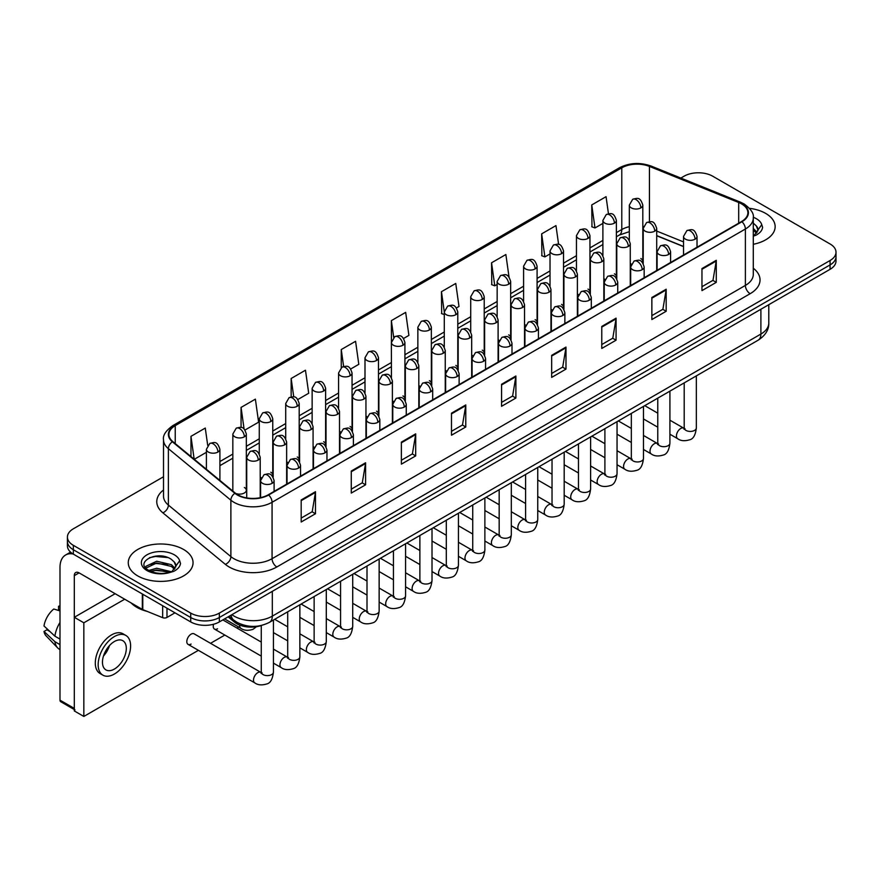 <?xml version="1.0" encoding="UTF-8"?>
<svg xmlns="http://www.w3.org/2000/svg" width="880" height="880" viewBox="0 0 880 880"><rect width="100%" height="100%" fill="white"/><g stroke="black" fill="none" stroke-linecap="round" stroke-linejoin="round"><path stroke-width="1.32" d="M603.834 278.575A6.743 3.894 0 0 0 604.868 279.345M577.401 293.843A6.743 3.894 0 0 0 578.435 294.602M550.968 309.1A6.743 3.894 0 0 0 552.002 309.87M524.535 324.357A6.743 3.894 0 0 0 525.569 325.127M498.102 339.625A6.743 3.894 0 0 0 499.136 340.384M471.68 354.882A6.743 3.894 0 0 0 472.703 355.652M445.247 370.139A6.743 3.894 0 0 0 446.27 370.909M418.814 385.407A6.743 3.894 0 0 0 419.837 386.166M392.381 400.664A6.743 3.894 0 0 0 393.404 401.434M365.948 415.932A6.743 3.894 0 0 0 366.971 416.691M339.515 431.189A6.743 3.894 0 0 0 340.538 431.948M313.082 446.446A6.743 3.894 0 0 0 314.105 447.216M286.649 461.714A6.743 3.894 0 0 0 287.672 462.473M260.216 476.971A6.743 3.894 0 0 0 261.239 477.73M235.675 493.416A6.743 3.894 0 0 0 242.671 493.702A6.743 3.894 0 0 0 246.323 490.237L246.323 434.049A6.743 3.894 0 0 1 244.354 436.799A6.743 3.894 0 0 1 234.806 436.799A6.743 3.894 0 0 1 232.837 434.049L232.837 490.237A6.743 3.894 0 0 0 233.079 491.293M630.267 263.318A6.743 3.894 0 0 0 631.301 264.077M683.529 246.587L656.7 235.752M616.066 277.783A6.743 3.894 0 0 0 616.385 276.584A6.743 3.894 0 0 0 614.405 273.834M589.633 293.04A6.743 3.894 0 0 0 589.952 291.852A6.743 3.894 0 0 0 587.983 289.091M563.2 308.297A6.743 3.894 0 0 0 563.519 307.109A6.743 3.894 0 0 0 561.55 304.359M536.767 323.565A6.743 3.894 0 0 0 537.086 322.377A6.743 3.894 0 0 0 535.117 319.616M510.334 338.822A6.743 3.894 0 0 0 510.653 337.634A6.743 3.894 0 0 0 508.684 334.873M483.901 354.079A6.743 3.894 0 0 0 484.22 352.891A6.743 3.894 0 0 0 482.251 350.141M457.468 369.347A6.743 3.894 0 0 0 457.787 368.159A6.743 3.894 0 0 0 455.818 365.398M431.035 384.604A6.743 3.894 0 0 0 431.354 383.416A6.743 3.894 0 0 0 429.385 380.655M404.602 399.861A6.743 3.894 0 0 0 404.921 398.673A6.743 3.894 0 0 0 402.952 395.923M378.169 415.129A6.743 3.894 0 0 0 378.488 413.941A6.743 3.894 0 0 0 376.519 411.18M351.736 430.386A6.743 3.894 0 0 0 352.055 429.198A6.743 3.894 0 0 0 350.086 426.448M325.303 445.643A6.743 3.894 0 0 0 325.622 444.455A6.743 3.894 0 0 0 323.653 441.705M298.87 460.911A6.743 3.894 0 0 0 299.189 459.723A6.743 3.894 0 0 0 297.22 456.962M272.437 476.168A6.743 3.894 0 0 0 272.756 474.98A6.743 3.894 0 0 0 270.787 472.23M246.323 490.237A6.743 3.894 0 0 0 244.354 487.487M642.499 262.515A6.743 3.894 0 0 0 642.818 261.327A6.743 3.894 0 0 0 640.838 258.577M261.657 625.405A20.24 11.682 180 0 1 234.509 622.138L228.107 616.858M765.655 213.4A32.384 18.7 0 0 0 749.485 208.329A32.384 18.7 0 0 1 765.655 213.4A32.384 18.7 0 0 1 775.148 226.622A32.384 18.7 0 0 0 765.655 213.4M183.568 549.461A32.384 18.7 0 0 0 148.269 545.413A32.384 18.7 0 0 0 128.271 562.683A32.384 18.7 0 0 0 137.764 575.916A32.384 18.7 0 0 0 173.063 579.964A32.384 18.7 0 0 0 193.05 562.683A32.384 18.7 0 0 0 183.568 549.461A32.384 18.7 0 0 0 148.269 545.413A32.384 18.7 0 0 0 128.271 562.683A32.384 18.7 0 0 0 137.764 575.916A32.384 18.7 0 0 0 173.063 579.964A32.384 18.7 0 0 0 193.05 562.683A32.384 18.7 0 0 0 183.568 549.461M741.565 203.896A21.593 12.463 180 0 1 747.89 212.707A21.593 12.463 180 0 1 741.565 221.518L268.257 494.78A21.593 12.463 180 0 1 235.301 493.119L172.81 441.595A21.593 12.463 180 0 1 168.905 434.445A21.593 12.463 180 0 1 175.23 425.634L621.786 167.816A21.593 12.463 180 0 1 649.44 166.419L738.683 202.499A21.593 12.463 180 0 1 741.565 203.896M741.95 203.676A22.132 12.782 0 0 0 738.991 202.246L649.748 166.166A22.132 12.782 0 0 0 621.412 167.596L174.856 425.414A22.132 12.782 0 0 0 172.37 441.782L234.861 493.295A22.132 12.782 0 0 0 268.642 495L741.95 221.738A22.132 12.782 0 0 0 741.95 203.676M163.515 476.751L73.348 528.803A20.24 11.682 0 0 0 67.419 537.075L67.419 545.886A20.24 11.682 0 0 0 73.348 554.147L190.718 621.918L190.718 617.507A20.24 11.682 0 0 0 219.351 617.507L830.071 264.913A20.24 11.682 0 0 0 836 256.641A20.24 11.682 0 0 1 830.071 264.913L219.351 617.507A20.24 11.682 0 0 1 190.718 617.507L73.348 549.736L190.718 617.507L190.718 613.096A20.24 11.682 0 0 0 219.351 613.096L830.071 260.502A20.24 11.682 0 0 0 836 252.241A20.24 11.682 0 0 0 830.071 243.969L712.701 176.209A20.24 11.682 0 0 0 684.068 176.209L680.834 178.079M67.419 541.475A20.24 11.682 0 0 0 73.348 549.736A20.24 11.682 0 0 1 67.419 541.475M301.18 499.961L301.18 522.005L315.491 513.733L315.491 491.7L301.18 499.961M301.18 518.089L312.202 511.731L315.436 492.437A5.401 3.113 -120 0 0 315.491 491.7M312.103 511.786L315.491 513.733M351.274 471.042L351.274 493.075L365.585 484.814L365.585 462.781L351.274 471.042M351.274 489.17L362.296 482.801L365.53 463.507A5.401 3.113 -120 0 0 365.585 462.781M362.208 482.856L365.585 484.814M401.379 442.112L401.379 464.156L415.69 455.895L415.69 433.851L401.379 442.112M401.379 460.24L412.401 453.882L415.635 434.588A5.401 3.113 -120 0 0 415.69 433.851M412.302 453.937L415.69 455.895M451.473 413.193L451.473 435.226L465.784 426.965L465.784 404.932L451.473 413.193M451.473 431.321L462.495 424.952L465.729 405.658A5.401 3.113 -120 0 0 465.784 404.932M462.396 425.007L465.784 426.965M701.965 268.576L701.965 290.609L716.276 282.348L716.276 260.304L701.965 268.576M701.965 286.704L712.987 280.335L716.221 261.041A5.401 3.113 -120 0 0 716.276 260.304M712.888 280.39L716.276 282.348M651.86 297.495L651.86 319.539L666.182 311.267L666.182 289.234L651.86 297.495M651.86 315.623L662.893 309.265L666.116 289.96A5.401 3.113 -120 0 0 666.182 289.234M662.794 309.32L666.182 311.267M601.766 326.425L601.766 348.458L616.077 340.197L616.077 318.153L601.766 326.425M601.766 344.553L612.788 338.184L616.022 318.89A5.401 3.113 -120 0 0 616.077 318.153M612.689 338.239L616.077 340.197M551.672 355.344L551.672 377.388L565.983 369.116L565.983 347.083L551.672 355.344M551.672 373.472L562.694 367.103L565.928 347.809A5.401 3.113 -120 0 0 565.983 347.083M562.595 367.169L565.983 369.116M501.567 384.274L501.567 406.307L515.889 398.046L515.889 376.002L501.567 384.274M501.567 402.391L512.6 396.033L515.823 376.739A5.401 3.113 -120 0 0 515.889 376.002M512.501 396.088L515.889 398.046M753.291 244.299A32.384 18.7 0 0 0 775.148 226.622A32.384 18.7 0 0 1 753.291 244.299M67.419 537.075A20.24 11.682 0 0 0 73.348 545.336L190.718 613.096M297.869 399.498L308.704 393.25L305.47 370.216L291.159 378.488L291.159 396.902M245.003 430.023L258.61 422.169L255.376 399.146L241.065 407.407L241.065 427.46M207.702 445.324L205.271 428.065L190.96 436.337L190.96 456.566M456.467 307.934L458.997 306.471L455.763 283.448L441.452 291.709L441.683 313.621M509.025 277.035L505.868 254.529L491.546 262.79L491.777 284.691M558.602 244.42L555.962 225.599L541.651 233.86L541.882 255.772M608.454 213.752L606.056 196.68L591.745 204.941L591.976 226.842M350.735 368.984L358.798 364.32L355.575 341.297L341.253 349.558L341.253 367.609M403.601 338.459L408.903 335.401L405.669 312.367L391.358 320.639L391.435 342.628M391.435 377.575L391.358 342.452M391.358 320.639L393.712 337.425M444.29 314.589L441.452 313.533M441.452 291.709L444.29 311.971A6.743 3.894 0 0 0 446.27 314.71A6.743 3.894 0 0 0 455.818 314.71A6.743 3.894 0 0 0 457.787 311.96C455.048 303.303 452.386 305.03 447.667 306.119A6.743 3.894 60 0 1 451.044 306.449A6.743 3.894 -120 0 1 455.818 314.71M491.546 262.79L494.78 285.813L497.156 284.438M494.78 285.813L491.546 284.603M541.651 233.86L544.885 256.894L550.022 253.924M544.885 256.894L541.651 255.684M591.745 204.941L594.979 227.964L602.888 223.399M594.979 227.964L591.745 226.754M341.253 349.558L343.629 366.465M291.159 378.488L293.744 396.902M241.065 407.407L244.09 429.033M194.282 459.305L206.404 452.309M190.96 436.337L194.172 459.206M190.718 621.918A20.24 11.682 0 0 0 219.351 621.918L830.071 269.313A20.24 11.682 0 0 0 836 261.052L836 252.241M757.79 230.978L758.01 229.922A15.257 8.811 0 0 0 756.283 225.863L753.555 223.366M753.291 236.126L755.744 235.323C759.869 233.2 762.146 230.56 762.608 227.403L761.761 224.664L754.215 235.345M753.291 228.448L757.086 232.309M753.291 230.197L756.503 233.134M756.283 225.863L757.999 230.131M131.087 602.91A33.737 19.481 0 0 0 136.807 607.31A33.737 19.481 0 0 0 147.18 611.391M175.692 567.039L175.923 565.994A15.257 8.811 0 0 0 174.196 561.924L171.468 559.438C157.399 549.494 133.98 562.474 148.434 570.185C154.341 573.386 161.315 574.2 169.367 572.638L173.657 571.384C177.771 569.272 180.059 566.632 180.51 563.464L179.663 560.736L171.963 571.538M148.885 570.449L156.717 568.238L171.611 571.791M167.673 571.505L155.518 570.46L150.689 571.329L156.717 569.987L169.917 572.517M145.475 567.622L145.926 566.302L156.717 561.242L171.446 564.685L174.999 568.37M145.893 568.128L156.717 562.991L171.446 566.434L174.405 569.206M174.196 561.924L175.912 566.203M149.534 557.678L155.518 556.468L167.827 557.546M150.667 564.344L155.518 563.464L167.673 564.509M166.98 608.212L166.98 617.441L174.977 612.821M73.117 554.015A26.994 15.587 -120 0 0 65.582 555.016A26.994 15.587 -120 0 0 59.994 567.369L59.994 700.15L74.305 708.411L74.305 575.641A6.743 3.894 60 0 1 75.702 572.55A6.743 3.894 60 0 1 79.079 572.88L142.329 609.4L142.329 593.967M74.305 709.555L60.687 701.69A3.377 1.947 -60 0 1 59.994 700.15M74.305 708.411A3.377 1.947 120 0 0 74.998 709.951M166.98 617.441A3.377 1.947 180 0 1 162.668 617.661L142.78 609.62A3.377 1.947 180 0 1 142.329 609.4M188.067 644.369L254.771 682.869A6.072 3.509 -60 0 1 253.836 678.007A6.072 3.509 -60 0 1 257.807 672.661A6.072 3.509 -60 0 1 258.082 672.507A6.072 3.509 -60 0 1 260.843 672.353L194.139 633.842A6.072 3.509 120 0 0 191.103 634.15A6.072 3.509 120 0 0 187.143 639.496A6.072 3.509 120 0 0 188.067 644.369A6.072 3.509 120 0 0 191.103 644.061M213.565 624.25A6.072 3.509 120 0 0 214.5 629.101A6.072 3.509 120 0 0 217.536 628.804M124.685 599.214L83.842 622.798L83.842 716.452L198.396 650.32M210.54 643.313L224.829 635.063M236.973 628.056L238.711 627.044M115.148 593.703L74.305 617.287L74.305 710.941L83.842 716.452M83.842 622.798L74.305 617.287M114.378 669.075A16.874 9.735 120 0 0 125.4 654.214A16.874 9.735 120 0 0 122.815 640.695A16.874 9.735 120 0 0 114.378 641.531A16.874 9.735 120 0 0 103.367 656.392A16.874 9.735 120 0 0 105.952 669.911A16.874 9.735 120 0 0 114.378 669.075M103.488 655.996A16.874 9.735 120 0 0 109.538 645.513M59.994 606.694L58.564 606.265L58.564 609.653L59.994 610.478M125.851 635.437L122.991 633.776A22.946 13.244 120 0 0 111.518 634.92A22.946 13.244 120 0 0 96.536 655.138A22.946 13.244 120 0 0 100.045 673.519L102.916 675.169A22.946 13.244 120 0 0 114.378 674.036A22.946 13.244 120 0 0 129.371 653.818A22.946 13.244 120 0 0 125.851 635.437A22.946 13.244 120 0 0 114.378 636.57A22.946 13.244 120 0 0 99.396 656.788A22.946 13.244 120 0 0 102.916 675.169M59.994 622.468A22.264 12.859 120 0 0 54.923 636.185L44 625.966A17.545 10.131 120 0 1 53.79 609.015L59.994 610.896M59.994 639.111L54.923 636.185M49.907 631.499L46.937 629.783L44 631.477L54.923 641.696L59.994 644.622M54.923 641.696A22.264 12.859 120 0 0 57.673 647.922A22.264 12.859 120 0 0 59.356 649.242L59.994 649.605M59.994 605.858A17.545 10.131 120 0 0 58.564 606.265M44 631.477A17.545 10.131 120 0 0 46.079 635.844L57.673 647.922M234.509 620.708L234.509 622.138M753.291 268.235A33.737 19.481 180 0 1 750.156 293.7L276.848 566.962A6.743 3.894 60 0 1 272.074 558.69L745.382 285.428A26.994 15.587 0 0 0 753.291 274.417L753.291 217.998A26.994 15.587 180 0 1 745.382 229.02A6.743 3.894 -120 0 0 741.95 221.738M276.848 566.962A33.737 19.481 180 0 1 229.13 566.962A33.737 19.481 180 0 1 225.346 564.355L162.866 512.831A33.737 19.481 180 0 1 163.515 489.973M233.904 558.69A26.994 15.587 0 0 0 272.074 558.69L272.074 502.282A26.994 15.587 180 0 1 230.879 500.192L168.388 448.679A26.994 15.587 180 0 1 163.515 439.736L163.515 496.155A26.994 15.587 0 0 0 168.388 505.087L230.879 556.611A26.994 15.587 0 0 0 233.904 558.69M753.291 217.998C754.182 213.785 751.091 209.077 743.985 203.885L740.432 202.169A6.743 3.157 112 0 0 738.991 202.246M740.432 202.169L651.2 166.089C640.024 162.14 629.409 162.712 619.366 167.816A6.743 3.894 60 0 1 621.412 167.596M174.856 425.414A6.743 3.894 -120 0 0 172.81 425.634C165.814 430.661 162.712 435.369 163.515 439.736M172.37 441.782A6.743 4.51 129.5 0 0 168.388 448.679L168.388 505.087A6.743 4.51 -50.5 0 1 162.866 512.831M651.2 166.089A6.743 3.157 112 0 0 649.748 166.166M234.861 493.295A6.743 4.51 129.5 0 0 230.879 500.192L230.879 556.611A6.743 4.51 -50.5 0 1 225.346 564.355M268.642 495A6.743 3.894 60 0 1 272.074 502.282L745.382 229.02L745.382 285.428A6.743 3.894 60 0 0 750.156 293.7M219.351 613.096L219.351 621.918M830.071 260.502L830.071 269.313M73.348 545.336L73.348 554.147M175.23 425.634L175.23 443.597M738.683 202.499L738.683 223.19M649.44 166.419L649.44 221.683M683.529 241.901L656.7 231.066M643.5 226.435A21.593 12.463 0 0 0 642.818 226.325M629.321 226.699A21.593 12.463 0 0 0 621.786 229.526L616.385 232.639M621.786 167.816L621.786 229.526A12.144 7.007 60 0 1 619.278 235.081L616.385 236.753M602.888 240.427L589.952 247.907M576.455 255.695L563.519 263.164M550.022 270.952L537.086 278.421M523.589 286.22L510.653 293.689M497.156 301.477L484.22 308.946M470.723 316.734L457.787 324.203M444.29 332.002L431.354 339.471M417.857 347.259L404.921 354.728M391.435 362.516L378.488 369.985M365.002 377.784L352.055 385.253M338.569 393.041L325.622 400.51M312.136 408.298L299.189 415.767M285.703 423.566L272.756 431.035M259.27 438.823L246.323 446.292M232.837 454.08L219.901 461.549M501.567 384.967L515.823 376.739M551.672 356.048L565.928 347.809M601.766 327.118L616.022 318.89M651.86 298.199L666.116 289.96M701.965 269.269L716.221 261.041M451.473 413.886L465.729 405.658M401.379 442.816L415.635 434.588M351.274 471.735L365.53 463.507M301.18 500.665L315.436 492.437M231.902 614.669A26.994 15.587 0 0 0 234.146 616.132A26.994 15.587 0 0 0 272.316 616.132L760.892 334.048A26.994 15.587 0 0 0 768.79 323.037C768.988 329.736 765.424 335.467 758.098 340.23L269.522 622.303A13.497 7.788 60 0 0 272.316 616.132L272.316 591.338M760.892 309.265L760.892 334.048A13.497 7.788 60 0 1 758.098 340.23M231.165 615.087A13.497 9.031 129.5 0 0 233.585 619.993L229.097 616.286M695.046 239.184A6.743 3.894 0 0 0 697.026 236.423C694.287 227.766 691.625 229.493 686.895 230.582A6.743 3.894 60 0 1 690.272 230.912A6.743 3.894 -120 0 1 695.046 239.184A6.743 3.894 0 0 1 685.498 239.184A6.743 3.894 0 0 1 683.529 236.423L686.895 230.582M669.911 434.214L677.699 438.702A6.072 3.509 -60 0 1 676.764 433.84A6.072 3.509 -60 0 1 680.735 428.483A6.072 3.509 -60 0 1 680.999 428.34A6.072 3.509 -60 0 1 683.771 428.186L669.911 420.189M684.552 428.791L684.002 429.242L684.2 427.933A6.072 3.509 -0 0 0 685.982 430.408A6.072 3.509 -0 0 0 694.287 430.562A6.072 3.509 -0 0 0 696.344 427.933C695.519 434.984 693.33 438.922 689.799 439.747C684.717 441.287 680.691 440.946 677.699 438.702M654.731 231.165A6.743 3.894 0 0 0 656.7 228.415C653.961 219.758 651.299 221.474 646.58 222.563A6.743 3.894 60 0 1 649.957 222.904A6.743 3.894 -120 0 1 654.731 231.165A6.743 3.894 0 0 1 645.183 231.165A6.743 3.894 0 0 1 643.214 228.415L646.58 222.563M640.838 207.889A6.743 3.894 0 0 0 642.818 205.128C640.079 196.482 637.417 198.198 632.698 199.287A6.743 3.894 60 0 1 636.075 199.628A6.743 3.894 -120 0 1 640.838 207.889A6.743 3.894 0 0 1 631.301 207.889A6.743 3.894 0 0 1 629.321 205.128L632.698 199.287M668.613 254.441A6.743 3.894 0 0 0 670.593 251.691C667.854 243.034 665.192 244.75 660.462 245.839A6.743 3.894 60 0 1 663.839 246.18A6.743 3.894 -120 0 1 668.613 254.441A6.743 3.894 0 0 1 659.065 254.441A6.743 3.894 0 0 1 657.096 251.691L660.462 245.839M643.478 449.471L651.266 453.959A6.072 3.509 -60 0 1 650.331 449.097A6.072 3.509 -60 0 1 654.302 443.74A6.072 3.509 -60 0 1 654.566 443.597A6.072 3.509 -60 0 1 657.338 443.443L643.478 435.446M658.119 444.059L657.569 444.51L657.767 443.19A6.072 3.509 -0 0 0 659.549 445.676A6.072 3.509 -0 0 0 667.854 445.819A6.072 3.509 -0 0 0 669.911 443.19C669.086 450.241 666.897 454.179 663.366 455.015C658.284 456.555 654.258 456.203 651.266 453.959M642.18 269.698A6.743 3.894 0 0 0 644.16 266.948C641.421 258.291 638.759 260.018 634.029 261.107A6.743 3.894 60 0 1 637.406 261.437A6.743 3.894 -120 0 1 642.18 269.698A6.743 3.894 0 0 1 632.632 269.698A6.743 3.894 0 0 1 630.663 266.948L634.029 261.107M617.045 464.728L624.833 469.227A6.072 3.509 -60 0 1 623.898 464.354A6.072 3.509 -60 0 1 627.869 459.008A6.072 3.509 -60 0 1 628.133 458.854A6.072 3.509 -60 0 1 630.905 458.7L617.045 450.703M631.686 459.316L631.136 459.767L631.334 458.458A6.072 3.509 -0 0 0 633.116 460.933A6.072 3.509 -0 0 0 641.421 461.087A6.072 3.509 -0 0 0 643.478 458.458C642.653 465.509 640.464 469.447 636.933 470.272C631.851 471.812 627.825 471.46 624.833 469.227M615.747 284.966A6.743 3.894 0 0 0 617.727 282.205C614.988 273.548 612.326 275.275 607.596 276.364A6.743 3.894 60 0 1 610.973 276.694A6.743 3.894 -120 0 1 615.747 284.966A6.743 3.894 0 0 1 606.199 284.966A6.743 3.894 0 0 1 604.23 282.205L607.596 276.364M590.612 479.996L598.4 484.484A6.072 3.509 -60 0 1 597.465 479.622A6.072 3.509 -60 0 1 601.436 474.265A6.072 3.509 -60 0 1 601.7 474.122A6.072 3.509 -60 0 1 604.472 473.968L590.612 465.971M605.253 474.573L604.703 475.024L604.901 473.715A6.072 3.509 -0 0 0 606.683 476.19A6.072 3.509 -0 0 0 614.988 476.344A6.072 3.509 -0 0 0 617.045 473.715C616.22 480.766 614.031 484.704 610.5 485.529C605.418 487.08 601.392 486.728 598.4 484.484M589.314 300.223A6.743 3.894 0 0 0 591.294 297.473C588.555 288.816 585.893 290.543 581.174 291.621A6.743 3.894 60 0 1 584.54 291.962A6.743 3.894 -120 0 1 589.314 300.223A6.743 3.894 0 0 1 579.766 300.223A6.743 3.894 0 0 1 577.797 297.473L581.174 291.621M564.179 495.253L571.967 499.741A6.072 3.509 -60 0 1 571.032 494.879A6.072 3.509 -60 0 1 575.003 489.522A6.072 3.509 -60 0 1 575.267 489.379A6.072 3.509 -60 0 1 578.039 489.225L564.179 481.228M578.82 489.841L578.27 490.292L578.468 488.972A6.072 3.509 -0 0 0 580.25 491.458A6.072 3.509 -0 0 0 588.555 491.601A6.072 3.509 -0 0 0 590.612 488.972C589.787 496.023 587.598 499.961 584.067 500.797C578.985 502.337 574.959 501.985 571.967 499.741M628.298 246.422A6.743 3.894 0 0 0 630.267 243.672C627.528 235.015 624.866 236.742 620.147 237.831A6.743 3.894 60 0 1 623.524 238.161A6.743 3.894 -120 0 1 628.298 246.422A6.743 3.894 0 0 1 618.75 246.422A6.743 3.894 0 0 1 616.781 243.672L620.147 237.831M601.865 261.69A6.743 3.894 0 0 0 603.834 258.929C601.095 250.272 598.433 251.999 593.714 253.088A6.743 3.894 60 0 1 597.091 253.418A6.743 3.894 -120 0 1 601.865 261.69A6.743 3.894 0 0 1 592.317 261.69A6.743 3.894 0 0 1 590.348 258.929L593.714 253.088M575.432 276.947A6.743 3.894 0 0 0 577.401 274.197C574.662 265.54 572.011 267.256 567.281 268.345A6.743 3.894 60 0 1 570.658 268.686A6.743 3.894 -120 0 1 575.432 276.947A6.743 3.894 0 0 1 565.884 276.947A6.743 3.894 0 0 1 563.915 274.197L567.281 268.345M614.405 223.146A6.743 3.894 0 0 0 616.385 220.396C613.646 211.739 610.984 213.466 606.265 214.555A6.743 3.894 60 0 1 609.642 214.885A6.743 3.894 -120 0 1 614.405 223.146A6.743 3.894 0 0 1 604.868 223.146A6.743 3.894 0 0 1 602.888 220.396L606.265 214.555M587.983 238.414A6.743 3.894 0 0 0 589.952 235.653C587.213 226.996 584.551 228.723 579.832 229.812A6.743 3.894 60 0 1 583.209 230.142A6.743 3.894 -120 0 1 587.983 238.414A6.743 3.894 0 0 1 578.435 238.414A6.743 3.894 0 0 1 576.455 235.653L579.832 229.812M561.55 253.671A6.743 3.894 0 0 0 563.519 250.91C560.78 242.264 558.118 243.98 553.399 245.069A6.743 3.894 60 0 1 556.776 245.41A6.743 3.894 -120 0 1 561.55 253.671A6.743 3.894 0 0 1 552.002 253.671A6.743 3.894 0 0 1 550.022 250.91L553.399 245.069M535.117 268.928A6.743 3.894 0 0 0 537.086 266.178C534.347 257.521 531.685 259.248 526.966 260.337A6.743 3.894 60 0 1 530.343 260.667A6.743 3.894 -120 0 1 535.117 268.928A6.743 3.894 0 0 1 525.569 268.928A6.743 3.894 0 0 1 523.589 266.178L526.966 260.337M508.684 284.196A6.743 3.894 0 0 0 510.653 281.435C507.914 272.778 505.252 274.505 500.533 275.594A6.743 3.894 60 0 1 503.91 275.924A6.743 3.894 -120 0 1 508.684 284.196A6.743 3.894 0 0 1 499.136 284.196A6.743 3.894 0 0 1 497.156 281.435L500.533 275.594M482.251 299.453A6.743 3.894 0 0 0 484.22 296.703C481.481 288.046 478.819 289.762 474.1 290.851A6.743 3.894 60 0 1 477.477 291.192A6.743 3.894 -120 0 1 482.251 299.453A6.743 3.894 0 0 1 472.703 299.453A6.743 3.894 0 0 1 470.723 296.703L474.1 290.851M429.385 329.978A6.743 3.894 0 0 0 431.354 327.217C428.615 318.56 425.953 320.287 421.234 321.376A6.743 3.894 60 0 1 424.611 321.706A6.743 3.894 -120 0 1 429.385 329.978A6.743 3.894 0 0 1 419.837 329.978A6.743 3.894 0 0 1 417.857 327.217L421.234 321.376M402.952 345.235A6.743 3.894 0 0 0 404.921 342.485C402.182 333.828 399.52 335.544 394.801 336.633A6.743 3.894 60 0 1 398.178 336.974A6.743 3.894 -120 0 1 402.952 345.235A6.743 3.894 0 0 1 393.404 345.235A6.743 3.894 0 0 1 391.435 342.485L394.801 336.633M376.519 360.492A6.743 3.894 0 0 0 378.488 357.742C375.749 349.085 373.087 350.812 368.368 351.901A6.743 3.894 60 0 1 371.745 352.231A6.743 3.894 -120 0 1 376.519 360.492A6.743 3.894 0 0 1 366.971 360.492A6.743 3.894 0 0 1 365.002 357.742L368.368 351.901M350.086 375.76A6.743 3.894 0 0 0 352.055 372.999C349.316 364.342 346.654 366.069 341.935 367.158A6.743 3.894 60 0 1 345.312 367.488A6.743 3.894 -120 0 1 350.086 375.76A6.743 3.894 0 0 1 340.538 375.76A6.743 3.894 0 0 1 338.569 372.999L341.935 367.158M323.653 391.017A6.743 3.894 0 0 0 325.622 388.267C322.883 379.61 320.232 381.326 315.502 382.415A6.743 3.894 60 0 1 318.879 382.756A6.743 3.894 -120 0 1 323.653 391.017A6.743 3.894 0 0 1 314.105 391.017A6.743 3.894 0 0 1 312.136 388.267L315.502 382.415M297.22 406.274A6.743 3.894 0 0 0 299.189 403.524C296.461 394.867 293.799 396.594 289.069 397.683A6.743 3.894 60 0 1 292.446 398.013A6.743 3.894 -120 0 1 297.22 406.274A6.743 3.894 0 0 1 287.672 406.274A6.743 3.894 0 0 1 285.703 403.524L289.069 397.683M270.787 421.542A6.743 3.894 0 0 0 272.756 418.781C270.028 410.124 267.366 411.851 262.636 412.94A6.743 3.894 60 0 1 266.013 413.27A6.743 3.894 -120 0 1 270.787 421.542A6.743 3.894 0 0 1 261.239 421.542A6.743 3.894 0 0 1 259.27 418.781L262.636 412.94M244.354 436.799A6.743 3.894 -120 0 0 239.58 428.538A6.743 3.894 60 0 0 236.203 428.197C240.933 427.119 243.595 425.392 246.323 434.049M217.921 452.056A6.743 3.894 0 0 0 219.901 449.306C217.162 440.649 214.5 442.376 209.77 443.465A6.743 3.894 60 0 1 213.147 443.795A6.743 3.894 -120 0 1 217.921 452.056A6.743 3.894 0 0 1 208.373 452.056A6.743 3.894 0 0 1 206.404 449.306L209.77 443.465M761.761 224.664A19.305 11.143 0 0 0 756.404 218.735A19.305 11.143 0 0 0 753.269 217.272M179.663 560.736A19.305 11.143 0 0 0 174.317 554.807A19.305 11.143 0 0 0 147.015 554.807A19.305 11.143 0 0 0 147.015 570.57A19.305 11.143 0 0 0 169.367 572.638M74.305 575.641L79.079 572.88M142.78 594.231L142.78 609.62M162.668 617.661L162.668 605.715M562.881 315.48A6.743 3.894 0 0 0 564.861 312.73C562.122 304.073 559.46 305.8 554.741 306.889A6.743 3.894 60 0 1 558.107 307.219A6.743 3.894 -120 0 1 562.881 315.48A6.743 3.894 0 0 1 553.333 315.48A6.743 3.894 0 0 1 551.364 312.73L554.741 306.889M537.746 510.51L545.534 515.009A6.072 3.509 -60 0 1 544.599 510.136A6.072 3.509 -60 0 1 548.57 504.79A6.072 3.509 -60 0 1 548.834 504.636A6.072 3.509 -60 0 1 551.606 504.482L537.746 496.485M552.387 505.098L551.837 505.549L552.035 504.24A6.072 3.509 -0 0 0 553.817 506.715A6.072 3.509 -0 0 0 562.122 506.869A6.072 3.509 -0 0 0 564.179 504.24C563.354 511.291 561.165 515.229 557.634 516.054C552.552 517.594 548.526 517.242 545.534 515.009M536.448 330.748A6.743 3.894 0 0 0 538.428 327.987C535.689 319.33 533.027 321.057 528.308 322.146A6.743 3.894 60 0 1 531.674 322.476A6.743 3.894 -120 0 1 536.448 330.748A6.743 3.894 0 0 1 526.911 330.748A6.743 3.894 0 0 1 524.931 327.987L528.308 322.146M511.313 525.778L519.101 530.266A6.072 3.509 -60 0 1 518.166 525.404A6.072 3.509 -60 0 1 522.137 520.047A6.072 3.509 -60 0 1 522.401 519.904A6.072 3.509 -60 0 1 525.173 519.75L511.313 511.753M525.954 520.355L525.404 520.806L525.602 519.497A6.072 3.509 -0 0 0 527.384 521.972A6.072 3.509 -0 0 0 535.689 522.126A6.072 3.509 -0 0 0 537.746 519.497C536.921 526.548 534.732 530.486 531.201 531.311C526.119 532.862 522.093 532.51 519.101 530.266M510.015 346.005A6.743 3.894 0 0 0 511.995 343.255C509.256 334.598 506.594 336.325 501.875 337.403A6.743 3.894 60 0 1 505.241 337.744A6.743 3.894 -120 0 1 510.015 346.005A6.743 3.894 0 0 1 500.478 346.005A6.743 3.894 0 0 1 498.498 343.255L501.875 337.403M484.88 541.035L492.668 545.523A6.072 3.509 -60 0 1 491.733 540.661A6.072 3.509 -60 0 1 495.704 535.304A6.072 3.509 -60 0 1 495.968 535.161A6.072 3.509 -60 0 1 498.74 535.007L484.88 527.01M499.521 535.623L498.971 536.074L499.169 534.754A6.072 3.509 -0 0 0 500.951 537.24A6.072 3.509 -0 0 0 509.256 537.383A6.072 3.509 -0 0 0 511.313 534.754C510.488 541.805 508.299 545.754 504.768 546.579C499.686 548.119 495.66 547.767 492.668 545.523M548.999 292.204A6.743 3.894 0 0 0 550.968 289.454C548.24 280.797 545.578 282.524 540.848 283.613A6.743 3.894 60 0 1 544.225 283.943A6.743 3.894 -120 0 1 548.999 292.204A6.743 3.894 0 0 1 539.451 292.204A6.743 3.894 0 0 1 537.482 289.454L540.848 283.613M522.566 307.472A6.743 3.894 0 0 0 524.535 304.711C521.807 296.054 519.145 297.781 514.415 298.87A6.743 3.894 60 0 1 517.792 299.2A6.743 3.894 -120 0 1 522.566 307.472A6.743 3.894 0 0 1 513.018 307.472A6.743 3.894 0 0 1 511.049 304.711L514.415 298.87M496.133 322.729A6.743 3.894 0 0 0 498.102 319.979C495.374 311.322 492.712 313.038 487.982 314.127A6.743 3.894 60 0 1 491.359 314.468A6.743 3.894 -120 0 1 496.133 322.729A6.743 3.894 0 0 1 486.585 322.729A6.743 3.894 0 0 1 484.616 319.979L487.982 314.127M483.582 361.262A6.743 3.894 0 0 0 485.562 358.512C482.823 349.855 480.161 351.582 475.442 352.671A6.743 3.894 60 0 1 478.808 353.001A6.743 3.894 -120 0 1 483.582 361.262A6.743 3.894 0 0 1 474.045 361.262A6.743 3.894 0 0 1 472.065 358.512L475.442 352.671M458.447 556.292L466.235 560.791A6.072 3.509 -60 0 1 465.3 555.918A6.072 3.509 -60 0 1 469.271 550.572A6.072 3.509 -60 0 1 469.535 550.429A6.072 3.509 -60 0 1 472.307 550.264L458.447 542.267M473.088 550.88L472.549 551.331L472.736 550.022A6.072 3.509 -0 0 0 474.518 552.497A6.072 3.509 -0 0 0 482.823 552.651A6.072 3.509 -0 0 0 484.88 550.022C484.055 557.073 481.866 561.011 478.335 561.836C473.253 563.376 469.227 563.024 466.235 560.791M457.149 376.53A6.743 3.894 0 0 0 459.129 373.769C456.39 365.123 453.728 366.839 449.009 367.928A6.743 3.894 60 0 1 452.375 368.269A6.743 3.894 -120 0 1 457.149 376.53A6.743 3.894 0 0 1 447.612 376.53A6.743 3.894 0 0 1 445.632 373.769L449.009 367.928M432.014 571.56L439.802 576.048A6.072 3.509 -60 0 1 438.867 571.186A6.072 3.509 -60 0 1 442.838 565.829A6.072 3.509 -60 0 1 443.102 565.686A6.072 3.509 -60 0 1 445.874 565.532L432.014 557.535M446.655 566.137L446.116 566.588L446.303 565.279A6.072 3.509 -0 0 0 448.085 567.754A6.072 3.509 -0 0 0 456.39 567.908A6.072 3.509 -0 0 0 458.447 565.279C457.622 572.33 455.433 576.268 451.902 577.093C446.82 578.644 442.794 578.292 439.802 576.048M430.716 391.787A6.743 3.894 0 0 0 432.696 389.037C429.957 380.38 427.295 382.107 422.576 383.185A6.743 3.894 60 0 1 425.942 383.526A6.743 3.894 -120 0 1 430.716 391.787A6.743 3.894 0 0 1 421.179 391.787A6.743 3.894 0 0 1 419.199 389.037L422.576 383.185M405.581 586.817L413.369 591.305A6.072 3.509 -60 0 1 412.434 586.443A6.072 3.509 -60 0 1 416.405 581.086A6.072 3.509 -60 0 1 416.669 580.943A6.072 3.509 -60 0 1 419.441 580.789L405.581 572.792M420.222 581.405L419.683 581.856L419.87 580.536A6.072 3.509 -0 0 0 421.652 583.022A6.072 3.509 -0 0 0 429.957 583.165A6.072 3.509 -0 0 0 432.014 580.536C431.189 587.587 429 591.536 425.469 592.361C420.387 593.901 416.361 593.549 413.369 591.305M404.283 407.044A6.743 3.894 0 0 0 406.263 404.294C403.524 395.637 400.862 397.364 396.143 398.453A6.743 3.894 60 0 1 399.509 398.783A6.743 3.894 -120 0 1 404.283 407.044A6.743 3.894 0 0 1 394.746 407.044A6.743 3.894 0 0 1 392.766 404.294L396.143 398.453M379.148 602.074L386.936 606.573A6.072 3.509 -60 0 1 386.001 601.7A6.072 3.509 -60 0 1 389.972 596.354A6.072 3.509 -60 0 1 390.236 596.211A6.072 3.509 -60 0 1 393.008 596.046L379.148 588.049M393.789 596.662L393.25 597.113L393.437 595.804A6.072 3.509 -0 0 0 395.219 598.279A6.072 3.509 -0 0 0 403.524 598.433A6.072 3.509 -0 0 0 405.581 595.804C404.756 602.855 402.567 606.793 399.036 607.618C393.954 609.158 389.928 608.817 386.936 606.573M377.85 422.312A6.743 3.894 0 0 0 379.83 419.551C377.091 410.905 374.429 412.621 369.71 413.71A6.743 3.894 60 0 1 373.076 414.051A6.743 3.894 -120 0 1 377.85 422.312A6.743 3.894 0 0 1 368.313 422.312A6.743 3.894 0 0 1 366.333 419.551L369.71 413.71M352.715 617.342L360.503 621.83A6.072 3.509 -60 0 1 359.568 616.968A6.072 3.509 -60 0 1 363.539 611.611A6.072 3.509 -60 0 1 363.803 611.468A6.072 3.509 -60 0 1 366.575 611.314L352.715 603.317M367.356 611.919L366.817 612.37L367.004 611.061A6.072 3.509 -0 0 0 368.786 613.536A6.072 3.509 -0 0 0 377.091 613.69A6.072 3.509 -0 0 0 379.148 611.061C378.323 618.112 376.134 622.05 372.603 622.875C367.532 624.426 363.495 624.074 360.503 621.83M469.7 337.986A6.743 3.894 0 0 0 471.68 335.236C468.941 326.579 466.279 328.306 461.549 329.395A6.743 3.894 60 0 1 464.926 329.725A6.743 3.894 -120 0 1 469.7 337.986A6.743 3.894 0 0 1 460.152 337.986A6.743 3.894 0 0 1 458.183 335.236L461.549 329.395M443.267 353.254A6.743 3.894 0 0 0 445.247 350.493C442.508 341.836 439.846 343.563 435.116 344.652A6.743 3.894 60 0 1 438.493 344.982A6.743 3.894 -120 0 1 443.267 353.254A6.743 3.894 0 0 1 433.719 353.254A6.743 3.894 0 0 1 431.75 350.493L435.116 344.652M416.834 368.511A6.743 3.894 0 0 0 418.814 365.761C416.075 357.104 413.413 358.831 408.683 359.909A6.743 3.894 60 0 1 412.06 360.25A6.743 3.894 -120 0 1 416.834 368.511A6.743 3.894 0 0 1 407.286 368.511A6.743 3.894 0 0 1 405.317 365.761L408.683 359.909M390.401 383.768A6.743 3.894 0 0 0 392.381 381.018C389.642 372.361 386.98 374.088 382.25 375.177A6.743 3.894 60 0 1 385.627 375.507A6.743 3.894 -120 0 1 390.401 383.768A6.743 3.894 0 0 1 380.853 383.768A6.743 3.894 0 0 1 378.884 381.018L382.25 375.177M363.968 399.036A6.743 3.894 0 0 0 365.948 396.275C363.209 387.618 360.547 389.345 355.817 390.434A6.743 3.894 60 0 1 359.194 390.764A6.743 3.894 -120 0 1 363.968 399.036A6.743 3.894 0 0 1 354.42 399.036A6.743 3.894 0 0 1 352.451 396.275L355.817 390.434M351.417 437.569A6.743 3.894 0 0 0 353.397 434.819C350.658 426.162 347.996 427.889 343.277 428.978A6.743 3.894 60 0 1 346.643 429.308A6.743 3.894 -120 0 1 351.417 437.569A6.743 3.894 0 0 1 341.88 437.569A6.743 3.894 0 0 1 339.9 434.819L343.277 428.978M326.293 632.599L334.07 637.087A6.072 3.509 -60 0 1 333.135 632.225A6.072 3.509 -60 0 1 337.106 626.879A6.072 3.509 -60 0 1 337.37 626.725A6.072 3.509 -60 0 1 340.142 626.571L326.293 618.574M340.923 627.187L340.384 627.638L340.571 626.318A6.072 3.509 -0 0 0 342.353 628.804A6.072 3.509 -0 0 0 350.669 628.958A6.072 3.509 -0 0 0 352.715 626.318C351.89 633.38 349.701 637.318 346.17 638.143C341.099 639.683 337.062 639.331 334.07 637.087M324.984 452.837A6.743 3.894 0 0 0 326.964 450.076C324.225 441.419 321.563 443.146 316.844 444.235A6.743 3.894 60 0 1 320.21 444.565A6.743 3.894 -120 0 1 324.984 452.837A6.743 3.894 0 0 1 315.447 452.837A6.743 3.894 0 0 1 313.467 450.076L316.844 444.235M299.86 647.856L307.637 652.355A6.072 3.509 -60 0 1 306.702 647.482A6.072 3.509 -60 0 1 310.673 642.136A6.072 3.509 -60 0 1 310.937 641.993A6.072 3.509 -60 0 1 313.709 641.839L299.86 633.831M314.49 642.444L313.951 642.895L314.138 641.586A6.072 3.509 -0 0 0 315.92 644.061A6.072 3.509 -0 0 0 324.236 644.215A6.072 3.509 -0 0 0 326.293 641.586C325.457 648.637 323.268 652.575 319.737 653.4C314.666 654.94 310.629 654.599 307.637 652.355M298.551 468.094A6.743 3.894 0 0 0 300.531 465.333C297.792 456.687 295.13 458.403 290.411 459.492A6.743 3.894 60 0 1 293.777 459.833A6.743 3.894 -120 0 1 298.551 468.094A6.743 3.894 0 0 1 289.014 468.094A6.743 3.894 0 0 1 287.034 465.333L290.411 459.492M273.427 663.124L281.204 667.612A6.072 3.509 -60 0 1 280.269 662.75A6.072 3.509 -60 0 1 284.24 657.393A6.072 3.509 -60 0 1 284.504 657.25A6.072 3.509 -60 0 1 287.276 657.096L273.427 649.099M288.057 657.712L287.518 658.152L287.705 656.843A6.072 3.509 -0 0 0 289.487 659.329A6.072 3.509 -0 0 0 297.803 659.472A6.072 3.509 -0 0 0 299.86 656.843C299.024 663.894 296.835 667.832 293.304 668.657C288.233 670.208 284.196 669.856 281.204 667.612M272.118 483.351A6.743 3.894 0 0 0 274.098 480.601C271.359 471.944 268.697 473.671 263.978 474.76A6.743 3.894 60 0 1 267.344 475.09A6.743 3.894 -120 0 1 272.118 483.351A6.743 3.894 0 0 1 262.581 483.351A6.743 3.894 0 0 1 260.601 480.601L263.978 474.76M261.624 672.969L261.085 673.42L261.272 672.1A6.072 3.509 -0 0 0 263.054 674.586A6.072 3.509 -0 0 0 271.37 674.74A6.072 3.509 -0 0 0 273.427 672.1C272.591 679.162 270.402 683.1 266.871 683.925C261.8 685.465 257.763 685.113 254.771 682.869M337.535 414.293A6.743 3.894 0 0 0 339.515 411.543C336.776 402.886 334.114 404.613 329.395 405.691A6.743 3.894 60 0 1 332.761 406.032A6.743 3.894 -120 0 1 337.535 414.293A6.743 3.894 0 0 1 327.987 414.293A6.743 3.894 0 0 1 326.018 411.543L329.395 405.691M311.102 429.55A6.743 3.894 0 0 0 313.082 426.8C310.343 418.143 307.681 419.87 302.962 420.959A6.743 3.894 60 0 1 306.328 421.289A6.743 3.894 -120 0 1 311.102 429.55A6.743 3.894 0 0 1 301.554 429.55A6.743 3.894 0 0 1 299.585 426.8L302.962 420.959M284.669 444.818A6.743 3.894 0 0 0 286.649 442.057C283.91 433.411 281.248 435.127 276.529 436.216A6.743 3.894 60 0 1 279.895 436.557A6.743 3.894 -120 0 1 284.669 444.818A6.743 3.894 0 0 1 275.132 444.818A6.743 3.894 0 0 1 273.152 442.057L276.529 436.216M258.236 460.075A6.743 3.894 0 0 0 260.216 457.325C257.477 448.668 254.815 450.395 250.096 451.473A6.743 3.894 60 0 1 253.462 451.814A6.743 3.894 -120 0 1 258.236 460.075A6.743 3.894 0 0 1 248.699 460.075A6.743 3.894 0 0 1 246.719 457.325L250.096 451.473M256.443 626.703L252.989 629.354C247.907 630.894 243.881 630.542 240.889 628.309A6.072 3.509 -60 0 1 239.624 625.526A6.072 3.509 -60 0 1 239.646 625.075M619.366 167.816L172.81 425.634M629.321 231.671L619.278 235.081M602.888 244.541L589.952 252.01M576.455 259.798L563.519 267.267M550.022 275.066L537.086 282.535M523.589 290.323L510.653 297.792M497.156 305.58L484.22 313.049M470.723 320.848L457.787 328.317M444.29 336.105L431.354 343.574M417.857 351.362L404.921 358.831M391.435 366.63L378.488 374.099M365.002 381.887L352.055 389.356M338.569 397.144L325.622 404.613M312.136 412.412L299.189 419.881M285.703 427.669L272.756 435.138M259.27 442.926L246.323 450.395M232.837 458.194L219.901 465.663M683.529 246.444L656.7 235.598M269.522 622.303C258.654 627.759 247.797 627.759 236.94 622.303L233.585 619.993M768.79 323.037L768.79 304.7M685.003 428.67L683.771 428.186M696.344 375.881L696.344 427.933M697.026 247.236L697.026 236.423M657.767 427.196L643.478 418.946M684.2 382.888L684.2 427.933M683.529 255.035L683.529 236.423M657.767 413.171L644.765 405.658M656.7 270.512L656.7 228.415M643.214 263.505L643.214 228.415M642.818 261.327L642.818 205.128M629.321 240.229L629.321 205.128M658.57 443.927L657.338 443.443M669.911 391.138L669.911 443.19M670.593 262.504L670.593 251.691M631.334 442.453L617.045 434.214M657.767 398.156L657.767 443.19M657.096 270.292L657.096 251.691M631.334 428.428L618.332 420.926M632.137 459.195L630.905 458.7M643.478 406.406L643.478 458.458M644.16 277.761L644.16 266.948M604.901 457.721L590.612 449.471M631.334 413.413L631.334 458.458M630.663 285.549L630.663 266.948M604.901 443.696L591.899 436.183M605.704 474.452L604.472 473.968M617.045 421.663L617.045 473.715M617.727 293.018L617.727 282.205M578.468 472.978L564.179 464.728M604.901 428.67L604.901 473.715M604.23 300.817L604.23 282.205M578.468 458.953L565.466 451.44M579.271 489.709L578.039 489.225M590.612 436.92L590.612 488.972M591.294 308.286L591.294 297.473M552.035 488.235L537.746 479.996M578.468 443.938L578.468 488.972M577.797 316.074L577.797 297.473M552.035 474.21L539.033 466.708M630.267 285.78L630.267 243.672M616.781 278.762L616.781 243.672M603.834 301.037L603.834 258.929M590.348 294.019L590.348 258.929M577.401 316.294L577.401 274.197M563.915 309.287L563.915 274.197M616.385 276.584L616.385 220.396M602.888 255.486L602.888 220.396M589.952 291.852L589.952 235.653M576.455 270.743L576.455 235.653M563.519 307.109L563.519 250.91M550.022 286.011L550.022 250.91M537.086 322.377L537.086 266.178M523.589 301.268L523.589 266.178M510.653 337.634L510.653 281.435M497.156 316.525L497.156 281.435M484.22 352.891L484.22 296.703M470.723 331.793L470.723 296.703M457.787 368.159L457.787 311.96M444.29 347.05L444.29 311.96L447.667 306.119M431.354 383.416L431.354 327.217M417.857 362.307L417.857 327.217M404.921 398.673L404.921 342.485M378.488 413.941L378.488 357.742M365.002 392.832L365.002 357.742M352.055 429.198L352.055 372.999M338.569 408.089L338.569 372.999M325.622 444.455L325.622 388.267M312.136 423.357L312.136 388.267M299.189 459.723L299.189 403.524M285.703 438.614L285.703 403.524M272.756 474.98L272.756 418.781M259.27 453.871L259.27 418.781M232.837 434.049L236.203 428.197M219.901 480.414L219.901 449.306M206.404 469.293L206.404 449.306M65.582 555.016L70.565 552.134M552.838 504.977L551.606 504.482M564.179 452.188L564.179 504.24M564.861 323.543L564.861 312.73M525.602 503.503L511.313 495.253M552.035 459.195L552.035 504.24M551.364 331.331L551.364 312.73M525.602 489.478L512.6 481.965M526.405 520.234L525.173 519.75M537.746 467.445L537.746 519.497M538.428 338.8L538.428 327.987M499.169 518.76L484.88 510.51M525.602 474.452L525.602 519.497M524.931 346.599L524.931 327.987M499.169 504.735L486.167 497.222M499.972 535.491L498.74 535.007M511.313 482.702L511.313 534.754M511.995 354.068L511.995 343.255M472.736 534.017L458.447 525.778M499.169 489.72L499.169 534.754M498.498 361.856L498.498 343.255M472.736 520.003L459.734 512.49M550.968 331.562L550.968 289.454M537.482 324.544L537.482 289.454M524.535 346.819L524.535 304.711M511.049 339.801L511.049 304.711M498.102 362.076L498.102 319.979M484.616 355.069L484.616 319.979M473.539 550.759L472.307 550.264M484.88 497.97L484.88 550.022M485.562 369.325L485.562 358.512M446.303 549.285L432.014 541.035M472.736 504.977L472.736 550.022M472.065 377.113L472.065 358.512M446.303 535.26L433.301 527.747M447.106 566.016L445.874 565.532M458.447 513.227L458.447 565.279M459.129 384.582L459.129 373.769M419.87 564.542L405.581 556.292M446.303 520.234L446.303 565.279M445.632 392.381L445.632 373.769M419.87 550.517L406.868 543.004M420.673 581.273L419.441 580.789M432.014 528.484L432.014 580.536M432.696 399.85L432.696 389.037M393.437 579.81L379.148 571.56M419.87 535.502L419.87 580.536M419.199 407.638L419.199 389.037M393.437 565.785L380.435 558.272M394.24 596.541L393.008 596.046M405.581 543.752L405.581 595.804M406.263 415.107L406.263 404.294M367.004 595.067L352.715 586.817M393.437 550.759L393.437 595.804M392.766 422.895L392.766 404.294M367.004 581.042L354.002 573.529M367.807 611.798L366.575 611.314M379.148 559.009L379.148 611.061M379.83 430.364L379.83 419.551M340.571 610.324L326.293 602.074M367.004 566.016L367.004 611.061M366.333 438.163L366.333 419.551M340.571 596.299L327.569 588.797M471.68 377.344L471.68 335.236M458.183 370.326L458.183 335.236M445.247 392.601L445.247 350.493M431.75 385.583L431.75 350.493M418.814 407.869L418.814 365.761M405.317 400.851L405.317 365.761M392.381 423.126L392.381 381.018M378.884 416.108L378.884 381.018M365.948 438.383L365.948 396.275M352.451 431.365L352.451 396.275M341.374 627.055L340.142 626.571M352.715 574.266L352.715 626.318M353.397 445.632L353.397 434.819M314.138 625.592L299.86 617.342M340.571 581.284L340.571 626.318M339.9 453.42L339.9 434.819M314.138 611.567L301.136 604.054M314.941 642.323L313.709 641.839M326.293 589.534L326.293 641.586M326.964 460.889L326.964 450.076M287.705 640.849L273.427 632.599M314.138 596.541L314.138 641.586M313.467 468.677L313.467 450.076M287.705 626.824L274.703 619.311M288.508 657.58L287.276 657.096M299.86 604.791L299.86 656.843M300.531 476.157L300.531 465.333M261.272 656.106L214.5 629.101M287.705 611.798L287.705 656.843M287.034 483.945L287.034 465.333M261.272 642.081L222.849 619.894M262.075 672.837L260.843 672.353M273.427 620.048L273.427 672.1M274.098 491.414L274.098 480.601M261.272 625.537L261.272 672.1M260.601 497.64L260.601 480.601M339.515 453.651L339.515 411.543M326.018 446.633L326.018 411.543M313.082 468.908L313.082 426.8M299.585 461.89L299.585 426.8M286.649 484.165L286.649 442.057M273.152 477.147L273.152 442.057M260.216 497.717L260.216 457.325M240.889 628.309L224.587 618.893M246.719 497.904L246.719 457.325"/></g></svg>
